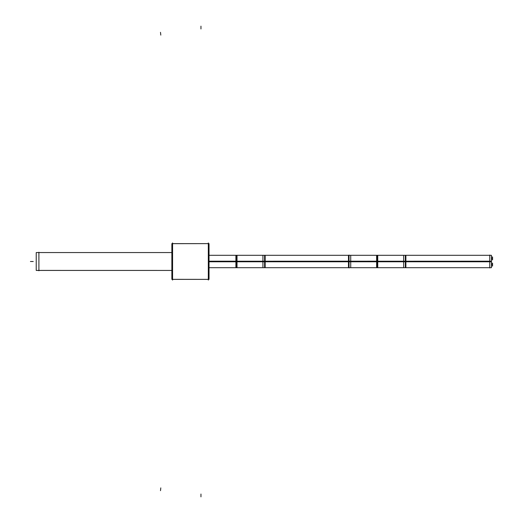 <?xml version="1.0" encoding="UTF-8"?>
<svg xmlns="http://www.w3.org/2000/svg" width="523" height="523" viewBox="0 0 523 523"><rect width="100%" height="100%" fill="white"/><g stroke="black" fill="none" stroke-linecap="round" stroke-linejoin="round"><path stroke-width="0.78" d="M171.864 270.437L36.231 270.437L171.864 270.437L36.231 270.437L171.864 270.437L36.231 270.417L36.231 252.563L171.864 252.563M172.577 279.374L208.317 279.374L172.577 279.374M172.577 243.626L208.317 243.626L172.577 243.626M172.577 242.914L172.577 280.086M38.905 252.21L38.905 270.79M36.231 265.004L36.231 257.996M208.317 242.914L208.317 280.086M171.864 243.666L209.037 243.626L209.037 279.374L171.864 279.334L171.864 243.626L209.037 243.626L171.864 243.666M237.024 261.343L237.024 255.309L209.037 255.309L236.461 255.309L236.461 261.775L489.757 261.775L405.325 261.775L405.325 267.691L377.181 267.691L377.181 261.775L405.325 261.775L405.325 261.225L489.757 261.225L405.325 261.225L405.325 261.775M236.461 256.996L236.461 261.225L209.037 261.225L236.461 261.225L236.461 261.775L209.037 261.775L236.461 261.775L236.461 267.691L209.037 267.691L237.024 267.691L237.024 261.657M237.024 261.193L209.037 261.193L237.024 261.219L237.024 261.781L209.037 261.781M235.899 261.781L265.168 261.781L265.168 261.219L235.899 261.219L235.899 261.781M235.899 261.343L235.899 255.309L235.899 261.343M265.168 261.343L265.168 255.309L265.168 261.343M235.899 261.657L235.899 267.691L235.899 261.657M265.168 261.657L265.168 267.691L265.168 261.657M350.724 261.657L350.724 267.691L262.919 267.691L262.919 261.657M262.919 261.219L350.724 261.219L350.724 261.781L262.919 261.781L262.919 261.219L350.724 261.193M262.919 261.343L262.919 255.309L350.724 255.309L350.724 261.343M349.037 267.953L349.037 255.047L349.037 267.953M348.475 261.343L348.475 255.309L377.743 255.309L377.743 261.343M377.743 261.657L377.743 267.691L348.475 267.691L348.475 261.657M348.475 261.219L377.743 261.219L377.743 261.781L348.475 261.781L348.475 261.219L377.743 261.193M376.619 261.781L405.887 261.781L405.887 261.219L376.619 261.219L376.619 261.781M376.619 261.343L376.619 255.309L376.619 261.343M405.887 261.343L405.887 255.309L405.887 261.343M376.619 261.657L376.619 267.691L376.619 261.657M405.887 261.657L405.887 267.691L405.887 261.657M491.443 261.657L491.443 267.691L403.638 267.691L403.638 261.657M403.638 261.219L491.443 261.219L491.443 261.781L403.638 261.781L403.638 261.219L491.443 261.193M403.638 261.343L403.638 255.309L491.443 255.309L491.443 261.343M489.757 267.953L489.757 255.047M491.443 266.004L492.568 266.004L492.568 264.429L491.443 264.429M491.443 263.187L492.568 263.187L492.568 264.762L491.443 264.762M491.443 259.813L492.568 259.813L492.568 258.238L491.443 258.238M491.443 256.996L492.568 256.996L492.568 258.571L491.443 258.571M30.432 261.5L33.243 261.5L30.432 261.5M171.864 279.374L209.037 279.374L171.864 279.374M264.605 256.996L264.605 261.225L236.461 261.225L264.605 261.225L264.605 267.691L236.461 267.691M236.461 261.219L236.461 259.813M236.461 255.309L264.605 255.309L264.605 261.225L377.181 261.225L377.181 261.775L264.605 261.775L264.605 261.225L405.325 261.225L405.325 256.996M264.605 261.219L264.605 259.813M209.037 261.5L211.135 261.5M264.605 261.5L267.423 261.5M200.956 496.85L200.956 494.039L200.956 496.85M160.796 35.113L160.496 32.321L160.796 35.113M200.956 26.15L200.956 28.961L200.956 26.15M160.796 487.887L160.496 490.679L160.796 487.887M377.181 261.219L377.181 259.813M377.181 256.996L377.181 261.775M405.325 261.219L405.325 259.813M349.037 261.5L351.848 261.5M405.325 261.5L408.136 261.5M236.461 261.775L264.605 261.775M377.181 255.309L377.181 261.225L405.325 261.225L405.325 255.309L264.605 255.309M264.605 267.691L377.181 267.691M405.325 267.691L489.757 267.691M405.325 255.309L489.757 255.309M209.037 255.309L237.024 255.309M235.899 255.309L265.168 255.309M235.899 267.691L265.168 267.691M262.919 255.309L350.724 255.309M348.475 255.309L377.743 255.309M376.619 255.309L405.887 255.309M376.619 267.691L405.887 267.691M403.638 255.309L491.443 255.309"/></g></svg>
